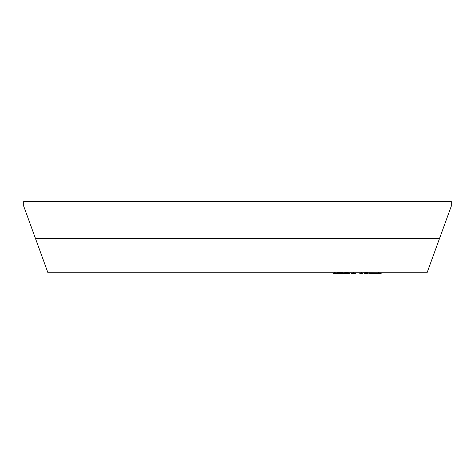 <?xml version="1.0" encoding="UTF-8"?>
<svg xmlns="http://www.w3.org/2000/svg" width="475" height="475" viewBox="0 0 475 475"><rect width="100%" height="100%" fill="white"/><g stroke="black" fill="none" stroke-linecap="round" stroke-linejoin="round"><path stroke-width="0.71" d="M378.427 272.769L369.176 272.715L369.176 273.481L375.381 273.481L375.381 272.769M379.216 273.481L379.216 272.585L378.427 272.585L378.427 273.481L381.134 273.481L381.134 272.769M334.442 272.769L47.951 272.769L23.75 206.269L23.75 201.519L451.25 201.519L451.25 206.269L427.049 272.769L379.216 272.769M335.225 273.481L335.225 272.585L334.442 272.585L334.442 273.481L336.353 273.481L336.353 272.769M336.918 272.769L335.225 272.769M337.862 272.585L336.918 272.585L336.918 273.481L342.784 273.481L342.784 272.585L337.862 272.585L337.862 273.481M343.799 272.763L342.784 272.769M346.768 272.573L343.799 272.715L343.799 273.481L350.004 273.481L350.004 272.769L346.768 272.573L346.768 273.481M353.05 272.769L350.004 272.769M353.839 273.481L353.839 272.585L353.05 272.585L353.05 273.481L355.757 273.481L355.757 272.769M360.947 272.769L353.839 272.769M361.73 273.481L361.73 272.585L360.947 272.585L360.947 273.481L362.858 273.481L362.858 272.769M364.099 272.769L361.73 272.769M365.988 272.573L364.099 272.721L364.099 273.481L367.822 273.481L367.822 272.656L365.988 272.573L365.988 273.481M369.176 272.763L367.822 272.769M333.313 272.769L333.313 273.481L334.442 273.481M341.846 272.585L341.846 273.481M339.851 272.763L339.851 273.481M343.461 272.763L343.461 273.481L343.799 273.481M351.132 272.769L351.132 273.481L353.05 273.481M359.818 272.769L359.818 273.481L360.947 273.481M372.145 272.573L372.145 273.481M368.838 272.763L368.838 273.481L369.176 273.481M376.509 272.769L376.509 273.481L378.427 273.481M35.417 238.331L439.583 238.331"/></g></svg>
